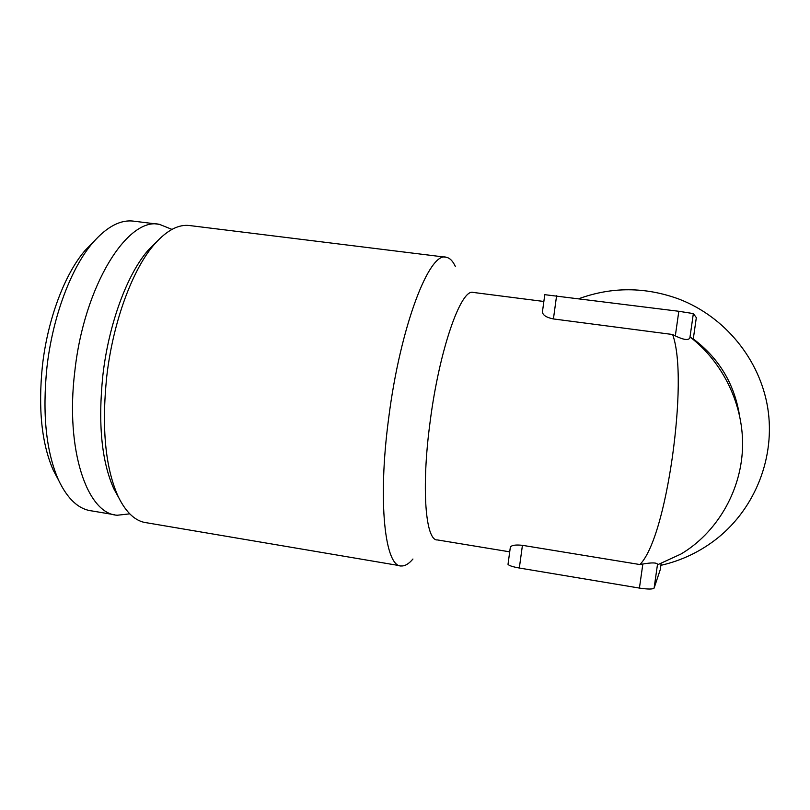<?xml version="1.0" encoding="UTF-8"?>
<svg xmlns="http://www.w3.org/2000/svg" width="810" height="810" viewBox="0 0 810 810"><rect width="100%" height="100%" fill="white"/><g stroke="black" fill="none" stroke-linecap="round" stroke-linejoin="round"><path stroke-width="1.21" d="M693.279 338.924C718.561 357.909 733.89 382.948 739.277 414.072M690.09 337.041L689.867 337.983C688.338 340.544 683.488 339.846 675.317 335.877L672.634 334.51C680.987 357.564 679.347 407.329 672.3 457.569C665.051 507.728 653.356 550.81 639.93 564.55L642.846 564.023C651.716 562.484 656.606 562.555 657.517 564.246L657.528 564.803L680.856 554.091C715.929 533.415 740.664 492.601 742.486 448.872C744.269 405.142 722.662 361.918 690.09 337.041L693.259 339.117L696.327 317.662M509.713 551.843L437.461 539.936C425.544 541.181 421.109 488.298 430.12 421.757C439.395 349.201 461.163 287.985 473.303 292.44L543.854 301.482M672.634 334.51L553.422 318.948C546.74 317.601 543.075 315.363 542.427 312.245M639.93 564.55L522.43 545.322C515.747 544.603 511.738 545.181 510.401 547.074M412.938 559.021C408.908 563.79 405.081 566.109 401.456 565.967C385.084 567.607 377.43 502.149 388.658 418.274C400.18 326.612 429.472 251.039 446.168 257.256C449.732 257.874 452.78 260.921 455.321 266.399M399.897 565.704L146.964 522.825C135.736 521.61 126.137 512.851 118.189 496.55C105.3 467.785 101.493 427.761 106.748 376.488C113.025 321.469 132.86 268.495 154.791 243.861C167.103 230.101 178.838 224.006 190.016 225.595L445.743 257.205M118.695 497.613L113.856 488.855C101.574 461.467 97.909 423.6 102.87 375.263C108.783 323.392 127.545 273.395 148.473 249.905L156.715 241.724M129.742 513.854L117.349 515.231C87.389 514.228 65.084 450.178 74.793 371.527C84.007 285.525 127.757 216.645 159.479 224.36L171.973 229.392M114.483 514.745L92.016 510.948C78.732 509.419 67.564 499.102 58.502 480.016C46.079 451.605 42.221 414.062 46.929 367.406C52.589 316.73 71.189 267.695 92.877 242.656C107.041 226.516 120.751 219.368 133.984 221.201L158.709 224.269M58.381 479.793L53.288 470.256C41.685 443.728 38.05 408.939 42.404 365.887C47.618 319.12 64.841 273.81 85.131 250.401L93.96 241.4M579.11 298.606C612.147 286.659 645.438 286.821 678.982 299.092C724.778 316.669 759.8 359.215 767.728 407.875C775.534 456.556 755.629 507.576 717.609 538.073C700.711 551.478 681.807 560.571 660.879 565.34M508.072 563.851L508.012 564.337C508.994 565.623 512.76 566.848 519.321 568.023L639.424 588.08C647.909 589.346 652.809 589.356 654.105 588.101L660.271 569.602M544.786 294.678L678.821 311.283L693.35 313.591L696.327 317.642M661.142 563.537L660.251 569.713M657.517 564.246L654.105 588.101M522.43 545.322L519.321 568.023M642.846 564.023L639.424 588.08M556.591 295.741L553.422 318.948M693.35 313.591L689.867 337.983M678.821 311.283L675.317 335.877M113.856 488.855L118.189 496.55M148.473 249.905L154.791 243.861M53.288 470.256L58.502 480.016M85.131 250.401L92.877 242.656M510.361 547.074L508.012 564.337M544.796 294.577L542.386 312.235"/></g></svg>
